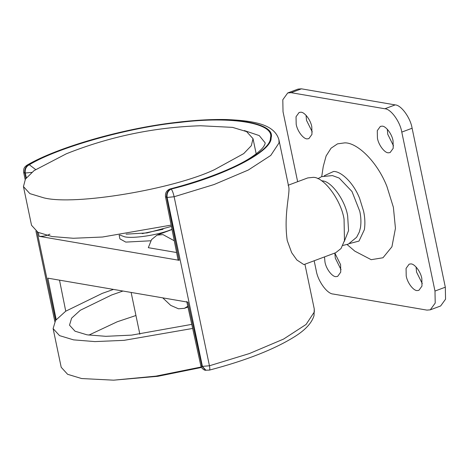 <?xml version="1.0" encoding="UTF-8"?>
<svg xmlns="http://www.w3.org/2000/svg" width="469" height="469" viewBox="0 0 469 469"><rect width="100%" height="100%" fill="white"/><g stroke="black" fill="none" stroke-linecap="round" stroke-linejoin="round"><path stroke-width="0.7" d="M122.948 291.032L111.651 294.978L80.281 310.279L71.599 318.175L69.512 325.175L75.011 331.196L87.023 334.825L105.865 336.32L131.601 335.124L191.68 324.384M135.946 315.502L117.244 321.769L88.84 335.118M113.498 289.414L102.271 293.371L65.678 311.223L55.547 320.438L53.114 328.605L59.528 335.622L73.539 339.861L94.931 341.596L124.045 340.347L192.571 328.464M53.114 328.605L61.199 367.28L67.612 374.303L81.624 378.542L113.65 380.171L155.89 376.144L201.242 366.993M171.32 226.439L147.09 232.917L126.085 234.16M171.056 225.126L102.494 237.021L73.357 238.27L51.953 236.54L37.942 232.302L31.529 225.278L23.45 186.598L25.426 179.088L34.061 170.61L66.352 153.785C109.453 136.596 154.184 127.251 200.556 125.751L232.583 127.38L246.6 131.619L253.014 138.642L251.337 145.683L243.716 153.615L214.532 169.631C173.759 189.089 74.987 205.821 43.875 197.859L29.864 193.621L23.45 186.598M321.728 176.59L323.241 166.542L326.119 155.948L331.055 148.204L337.51 143.86L344.756 142.863C357.009 142.476 377.041 161.272 386.907 186.422L393.385 207.292L395.449 228.333L391.926 246.776L382.985 257.757L371.184 259.679L354.845 251.167L347.113 244.572M341.051 269.698L335.3 258.114L334.837 253.067M334.819 253.049L340.588 264.651L340.734 272.143L337.662 276.388L336.15 276.622C332.445 277.179 326.043 268.925 324.964 261.972L324.501 256.901M422.299 283.634L416.542 272.043L416.085 266.996M417.392 290.557C413.693 291.108 407.285 282.854 406.213 275.907L406.066 268.409L409.138 264.164L410.651 263.936C414.356 263.379 420.757 271.633 421.836 278.58L421.977 286.078L418.905 290.323L417.392 290.557M312.266 131.936L306.515 120.351L306.058 115.304M307.365 138.859C303.666 139.416 297.258 131.162 296.185 124.209L296.039 116.717L299.111 112.472L300.623 112.238C304.328 111.686 310.73 119.935 311.809 126.888L311.949 134.38L308.878 138.625L307.365 138.859M393.514 145.865L387.763 134.281L387.306 129.233M388.613 152.788C384.914 153.345 378.506 145.091 377.428 138.138L377.287 130.646L380.359 126.401L381.872 126.167C385.571 125.616 391.978 133.87 393.057 140.817L393.198 148.31L390.126 152.554L388.613 152.788M342.827 245.457L348.361 244.103L356.622 237.279L359.33 232.003L360.479 227.553C361.236 222.341 361.001 216.93 359.787 211.326L351.99 191.51L339.193 178.073L332.427 175.582L321.582 176.649L317.906 178.724M344.217 241.588L348.549 230.637L347.652 215.851C345.225 200.439 331.501 181.298 322.502 180.887L321.494 180.741M445.321 287.198L434.986 291.056L435.214 303.044L430.302 309.833L440.637 305.976L445.55 299.187L445.321 287.198L412.11 128.236C410.481 117.848 401.171 105.015 395.185 104.898L384.85 108.761L291.102 92.686L287.72 92.956L282.801 99.75L283.03 111.739L297.645 181.696M314.166 260.764L316.241 270.695C317.871 281.083 327.18 293.922 333.166 294.034L426.913 310.109L430.302 309.833M434.986 291.056L401.781 132.1C400.145 121.706 390.835 108.872 384.85 108.761M395.185 104.898L301.438 88.829L291.102 92.686M287.72 92.956L298.05 89.098L301.438 88.829M163.036 229.271L142.183 233.626M171.9 229.364L170.136 230.039C157.566 235.133 132.686 238.821 124.666 236.804L119.824 235.051M119.155 235.145L119.935 238.885L125.774 242.098L150.807 240.785M244.337 130.564L259.263 135.594L265.102 142.793C265.325 143.203 264.962 144.27 264.012 145.988C262.335 148.937 258.091 152.701 251.284 157.291C235.004 168.101 203.61 180.336 170.376 188.878L171.179 189.083C172.24 190.273 173.225 192.829 174.134 196.746L214.069 184.534L248.277 170.042L270.76 155.438L279.032 142.916L278.938 139.862L288.664 186.521C290.54 192.413 283.475 214.315 287.227 240.515L291.659 252.656L296.871 259.984L303.877 264.604L335.687 252.727L341.051 248.506L344.469 240.585L344.058 219.152C341.098 200.152 323.874 176.96 313.222 177.352L307.746 177.921L288.083 185.267M174.169 240.714L163.001 234.617L157.074 235.092L151.54 239.618L148.315 247.679L176.561 252.521M162.749 297.856L170.716 305.389L178.496 308.795L184.423 308.321L187.776 306.286M205.762 370.264L202.004 366.406L209.444 365.773C210.024 368.898 209.942 370.299 209.197 369.982M31.798 172.381L24.839 173.061C24.382 169.098 25.736 166.307 28.902 164.689C57.488 147.266 129.45 127.035 180.114 122.175C232.571 115.585 275.889 123.013 271.141 137.786C272.084 151.493 224.516 175.904 171.179 189.083C168.008 190.701 166.653 193.492 167.116 197.455L174.134 196.746L209.444 365.773L249.379 353.556L283.587 339.069L306.069 324.466L314.341 311.944L314.248 308.889L314.025 315.631C311.803 322.906 305.477 329.83 295.06 336.408C274.67 349.229 246.149 360.456 209.496 370.088L205.551 370.229C204.9 370.627 201.277 368.441 200.855 365.849L202.004 366.406L187.928 302.177L47.856 278.158L56.18 319.606M179.187 260.318L178.021 259.674L165.487 196.634L166.671 197.379L179.187 260.318L39.109 236.3L38.294 232.483M49.919 234.172C46.337 235.837 42.732 236.546 39.109 236.3M324.255 175.758L333.582 171.461C341.145 171.226 353.515 182.828 359.606 198.358L363.604 211.243C364.982 217.598 365.245 223.719 364.39 229.622L359.002 241.078L349.569 243.54M412.11 128.236L401.781 132.1M205.973 370.305L202.426 366.477L167.116 197.455L166.671 197.379C166.214 193.416 167.568 190.625 170.734 189.007C223.86 175.91 271.328 151.598 270.414 137.945C275.186 123.23 232.038 115.831 179.803 122.409C129.35 127.251 57.705 147.424 29.342 164.76C26.176 166.384 24.822 169.174 25.279 173.131L26.334 177.833M35.603 169.502L29.342 164.76L26.938 165.211L25.273 166.536C24.834 167.374 23.444 167.556 23.673 172.416L25.156 179.51M25.942 178.349L24.839 173.061L23.673 172.416M59.51 280.157L65.742 311.176M37.121 231.844L55.612 320.35M131.127 292.439L139.856 334.239M201.482 367.45L157.889 376.296L113.65 380.171M256.185 153.838L253.014 138.642M171.935 229.54L157.074 235.092M187.934 307.013L184.423 308.321M278.938 139.862C274.728 124.93 255.957 120.762 226.439 119.542C210.745 119.232 193.65 120.228 175.154 122.526C122.837 128.565 57.365 147.278 26.938 165.211M170.376 188.878C166.753 190.144 165.123 192.724 165.487 196.634M200.855 365.849L186.762 301.532M35.931 231.094L54.82 321.511M314.248 308.889L304.914 264.217"/></g></svg>
